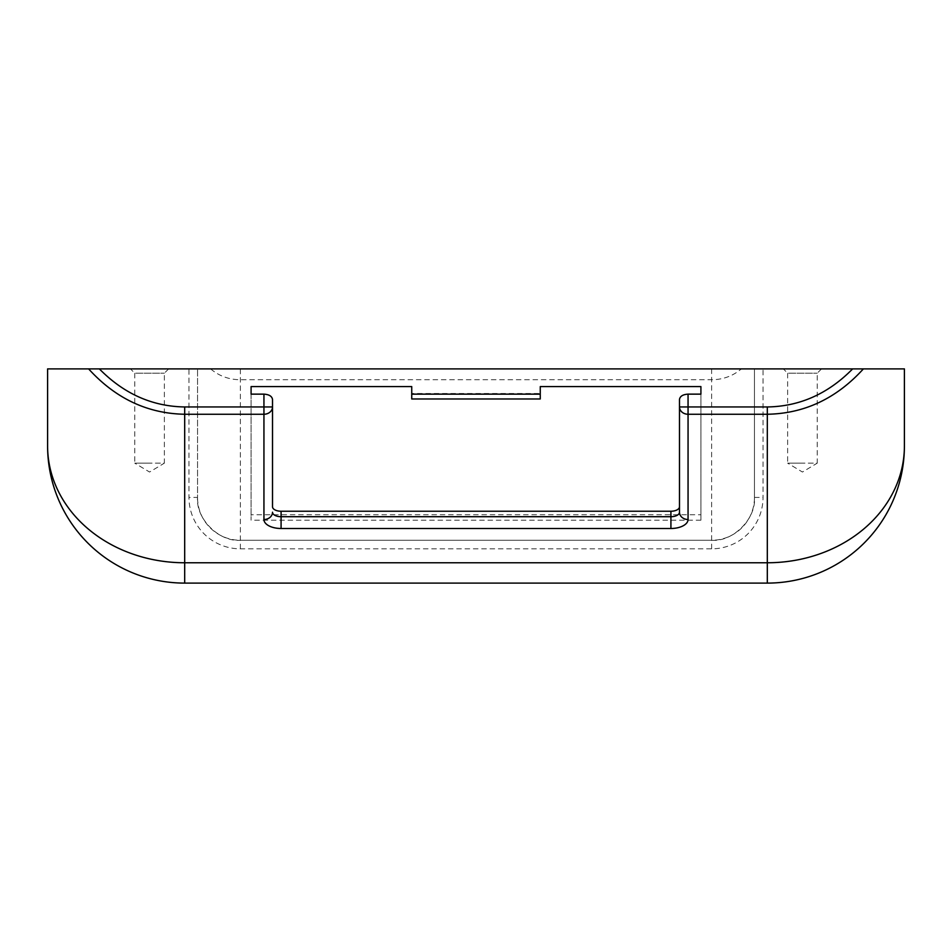 <?xml version="1.0" encoding="UTF-8"?>
<svg xmlns="http://www.w3.org/2000/svg" width="952" height="952" viewBox="0 0 952 952"><rect width="100%" height="100%" fill="white"/><g stroke="black" fill="none" stroke-linecap="round" stroke-linejoin="round"><path stroke-width="0.71" stroke-dasharray="4.76 3.57" d="M821.528 368.9L817.244 373.184L817.244 463.148L802.441 463.148L817.244 463.148L802.441 472.037L787.637 463.148L802.441 463.148L787.637 463.148L787.637 373.184L817.244 373.184L787.637 373.184L783.353 368.9L821.528 368.9L783.353 368.9M168.647 368.9L164.363 373.184L164.363 463.148L149.559 463.148L164.363 463.148L149.559 472.037L134.756 463.148L149.559 463.148L134.756 463.148L134.756 373.184L164.363 373.184L134.756 373.184L130.472 368.9L168.647 368.9L130.472 368.9M540.26 386.583L540.26 393.497L411.74 393.497L411.74 398.971M411.74 386.583L411.74 393.497M251.09 394.14L251.09 520.208L251.09 394.14M700.91 514.735L700.91 394.14L700.91 520.208L700.91 514.735L251.09 514.735M763.028 368.9L188.972 368.9L188.972 497.42A51.408 51.408 0 0 0 240.38 548.828L711.62 548.828A51.408 51.408 0 0 0 763.028 497.42L763.028 368.9L904.4 368.9L904.4 446.012A137.088 137.088 0 0 1 767.312 583.1L184.688 583.1A137.088 137.088 0 0 1 47.6 446.012L47.6 368.9L188.972 368.9M210.642 368.9C219.115 376.04 229.027 379.658 240.38 379.741L711.62 379.741C722.973 379.658 732.885 376.04 741.358 368.9M711.62 368.9L711.62 540.26A42.84 42.84 0 0 0 754.46 497.42L754.46 368.9L754.46 497.42C756.376 518.614 732.814 542.176 711.62 540.26L240.38 540.26C219.186 542.176 195.624 518.614 197.54 497.42L197.54 368.9L197.54 497.42L188.972 497.42M711.62 548.828L711.62 540.26L240.38 540.26A42.84 42.84 0 0 1 197.54 497.42M272.51 506.738L272.51 399.412M679.49 512.212L679.49 399.412M700.91 520.208L251.09 520.208M540.26 398.971L540.26 393.497M240.38 548.828L240.38 368.9M754.46 497.42L763.028 497.42"/><path stroke-width="1.43" d="M688.058 519.506A17.136 8.984 180 0 1 670.922 528.491L281.078 528.491A17.136 8.984 180 0 1 263.942 519.506L263.942 414.251L184.688 414.251L184.688 562.763A137.088 116.751 180 0 1 47.6 446.012L47.6 368.9L863.381 368.9C836.487 398.471 804.464 413.584 767.312 414.251L688.058 414.251L688.058 519.506A8.568 7.295 180 0 1 679.49 512.212L679.49 399.412C680.037 396.222 682.893 394.473 688.058 394.14L700.91 394.14L700.91 386.583L540.26 386.583L540.26 394.14L411.74 394.14L411.74 386.583L251.09 386.583L251.09 394.14L251.09 386.583M670.922 511.236L281.078 511.236L281.078 516.71L670.922 516.71L670.922 511.236A8.568 4.486 180 0 0 679.49 506.738M863.381 368.9L904.4 368.9L904.4 446.012A137.088 116.751 180 0 1 767.312 562.763L767.312 406.956C799.704 406.468 828.145 393.783 852.635 368.9M767.312 583.1L184.688 583.1A137.088 137.088 0 0 1 47.6 446.012A137.088 137.088 0 0 0 184.688 583.1L184.688 562.763L767.312 562.763L767.312 583.1A137.088 137.088 0 0 0 904.4 446.012A137.088 137.088 0 0 1 767.312 583.1M99.365 368.9C123.855 393.783 152.296 406.468 184.688 406.956L263.942 406.956L263.942 394.14L251.09 394.14M700.91 394.14L700.91 386.583M263.942 394.14C269.107 394.473 271.963 396.222 272.51 399.412L272.51 506.738A8.568 4.486 180 0 0 281.078 511.236M540.26 394.14L540.26 398.971L411.74 398.971L411.74 394.14M184.688 406.956L184.688 414.251C147.536 413.584 115.513 398.471 88.619 368.9M688.058 394.14L688.058 414.251A8.568 7.295 180 0 1 679.49 406.956L767.312 406.956M263.942 414.251A8.568 7.295 0 0 0 272.51 406.956L263.942 406.956L263.942 414.251M679.49 512.212A8.568 4.486 0 0 1 670.922 516.71L670.922 528.491M281.078 528.491L281.078 516.71A8.568 4.486 0 0 1 272.51 512.212A8.568 7.295 0 0 1 263.942 519.506"/></g></svg>
